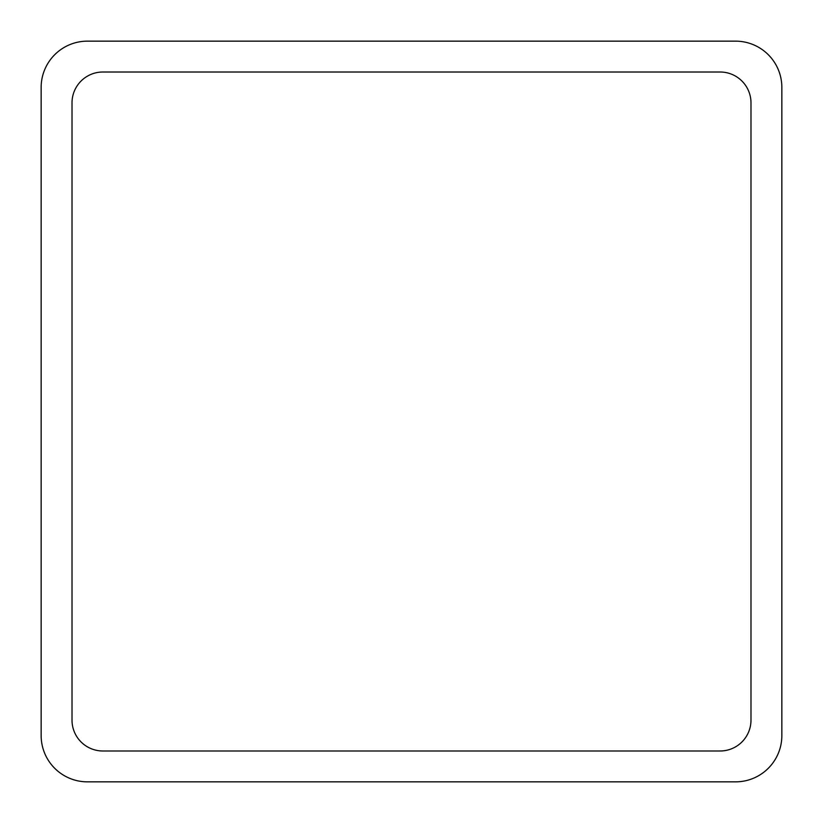 <?xml version="1.0" encoding="UTF-8"?>
<svg xmlns="http://www.w3.org/2000/svg" width="823" height="823" viewBox="0 0 823 823"><rect width="100%" height="100%" fill="white"/><g stroke="black" fill="none" stroke-linecap="round" stroke-linejoin="round"><path stroke-width="1.23" d="M87.444 41.15L735.556 41.15A46.294 46.294 0 0 1 781.85 87.444L781.85 735.556A46.294 46.294 0 0 1 735.556 781.85L87.444 781.85A46.294 46.294 0 0 1 41.15 735.556L41.15 87.444A46.294 46.294 0 0 1 87.444 41.15M72.013 720.125L72.013 102.875A30.863 30.863 0 0 1 102.875 72.013L720.125 72.013A30.863 30.863 0 0 1 750.988 102.875L750.988 720.125A30.863 30.863 0 0 1 720.125 750.988L102.875 750.988A30.863 30.863 0 0 1 72.013 720.125"/></g></svg>
